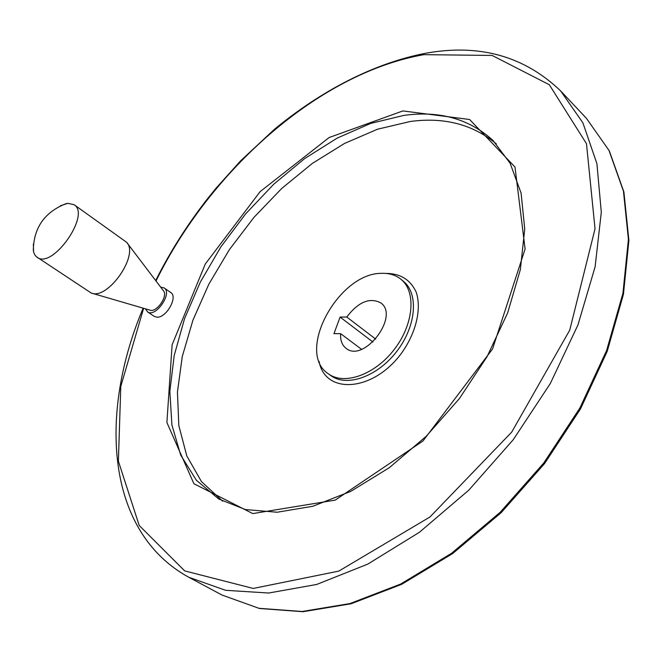 <?xml version="1.0" encoding="UTF-8"?>
<svg xmlns="http://www.w3.org/2000/svg" width="662" height="662" viewBox="0 0 662 662"><rect width="100%" height="100%" fill="white"/><g stroke="black" fill="none" stroke-linecap="round" stroke-linejoin="round"><path stroke-width="0.99" d="M375.751 339.143L346.772 317.024L340.086 317.073L372.929 342.031M340.086 317.073L333.971 333.648L340.665 333.673L361.543 349.313M346.772 317.024C358.349 301.897 369.686 297.18 380.766 302.865C400.063 316.006 363.819 363.413 346.036 348.295C342.006 345.134 340.21 340.26 340.665 333.673M381.858 273.34C338.489 272.562 295.103 352.623 328.426 373.848C344.306 385.623 375.139 374.675 394.428 349.23C413.932 323.933 416.373 291.346 400.808 279.165C395.628 275.044 389.314 273.108 381.858 273.34M164.143 287.912L170.796 292.554C178.177 296.717 166.518 317.785 157.109 317.197L154.246 316.395L147.518 311.843C155.487 318.116 172.881 293.051 164.143 287.912L160.659 287.118M496.351 143.894C472.875 124.398 444.202 116.926 410.324 121.477L377.514 129.222L344.488 143.464L312.274 163.456L281.797 188.397L253.902 217.434L229.333 249.706L208.787 284.296L192.907 320.251L182.273 356.545L177.441 392.07L178.831 425.608L186.783 455.886L201.422 481.539L222.655 501.192M145.532 308.873L147.518 311.843M92.084 293.258L149.827 310.122C156.489 313.093 168.504 295.773 163.349 290.659L127.212 243.078M33.373 244.046L33.555 251.775L34.623 254.556L36.294 256.657L91.199 293.001C107.625 300.556 139.566 254.729 126.616 242.292L74.086 204.699L67.83 203.308L60.341 205.808M37.122 257.303C52.463 269.591 91.124 214.447 74.086 204.699M221.985 595.03L258.966 608.312L302.12 611.489L349.991 603.562L400.618 584.066L451.575 553.275L500.182 512.289L543.742 463.028L579.846 408.082L606.624 350.455L622.934 293.258L628.412 239.354L623.447 191.153L608.999 150.431L586.416 118.316L609.313 150.878L623.902 191.98L628.9 240.389L623.438 294.325L607.186 351.423L580.508 408.884L544.536 463.632L501.126 512.719L452.651 553.564L401.768 584.281L351.108 603.761L303.031 611.713L259.479 608.494L221.985 595.03L188.811 577.272L225.543 590.297L268.673 593.028L316.742 584.447L367.799 564.107L419.394 532.289L468.804 490.153L513.273 439.667L550.312 383.53L577.992 324.835L595.121 266.753L601.303 212.221L596.909 163.655L582.891 122.842L560.623 90.901C524.147 55.947 478.957 43.435 425.062 53.365C373.534 63.436 321.169 90.768 274.275 129.429L240.629 160.825L216.184 188.033L207.438 198.857C187.305 224.617 170.051 251.85 155.678 280.564M143.621 308.31L120.79 386.393L118.39 461.191L139.219 525.512L184.681 570.892L253.24 588.444L338.803 571.107L429.961 516.981L511.726 432.071L569.725 330.156L595.039 228.804L586.482 143.695L549.319 84.736L492.139 55.451L423.879 54.656C319.125 73.118 210.814 169.596 156 280.994M402.901 110.926L329.138 137.53L260.166 191.591L205.294 263.997L172.112 344.786L166.898 422.53L193.892 483.715L252.793 513.588L335.204 500.124L422.985 440.983L492.561 348.965L525.107 249.011L514.995 167.039L469.615 119.499L402.901 110.926M403.812 115.411L370.604 123.438L337.165 138.11L304.561 158.648L273.745 184.218L245.594 213.934L220.876 246.885L200.305 282.144L184.541 318.695L174.205 355.477L169.844 391.325L171.905 424.979L180.709 455.092L196.382 480.256L218.783 499.032L245.437 509.558L277.146 512.239L312.812 506.273L350.86 491.32L389.355 467.67L426.22 436.258L459.395 398.598L487.025 356.727L507.646 312.936L520.34 269.624L524.743 229.044L521.102 193.122L510.145 163.299L492.942 140.402C469.151 118.804 439.444 110.471 403.812 115.411M319.067 361.303C324.802 394.329 371.68 392.309 400.402 354.675C415.827 334.062 421.926 309.187 416.191 292.157C410.539 280.026 400.874 273.787 387.196 273.431L386.343 273.464M328.426 373.848L330.975 375.677C346.871 387.46 377.688 376.562 396.943 351.15C416.406 325.903 418.814 293.349 403.241 281.151L400.808 279.165M561.285 91.596L586.416 118.316M188.811 577.272C105.457 531.735 98.762 413.154 143.124 308.169M492.942 140.402L493.389 140.84M66.316 203.548C44.677 211.997 33.671 227.645 33.299 250.501"/></g></svg>
